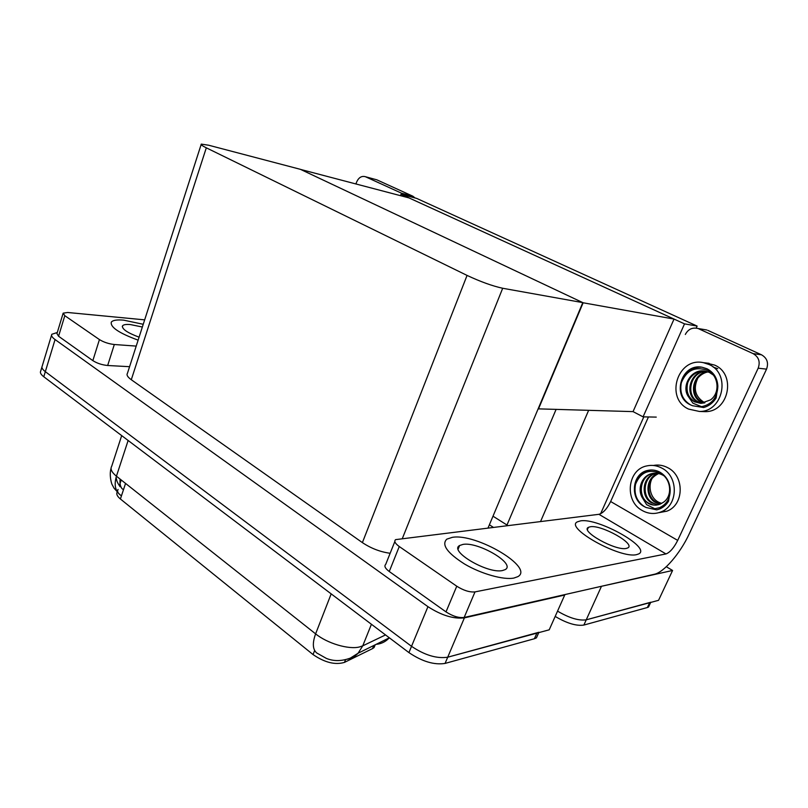 <?xml version="1.0" encoding="UTF-8"?>
<svg xmlns="http://www.w3.org/2000/svg" width="808" height="808" viewBox="0 0 808 808"><rect width="100%" height="100%" fill="white"/><g stroke="black" fill="none" stroke-linecap="round" stroke-linejoin="round"><path stroke-width="1.21" d="M643.825 416.857L600.607 513.767M666.307 566.721L672.579 570.468L658.56 600.314L586.244 619.827C578.77 620.887 569.196 617.989 557.54 611.131C569.196 617.989 578.77 620.887 586.244 619.827L650.783 602.233M672.579 570.468L598.516 586.951M493.203 527.24L489.385 524.806M493.001 516.201L507.697 525.463M401.01 194.253L684.528 323.867L697.122 326.068L416.635 198.384L401.01 194.253L400.485 195.667M697.122 326.068L696.213 328.088M538.138 408.858L633.048 411.615L643.077 416.847L656.258 417.11M684.528 323.867L643.077 416.847M538.451 409.03L583.134 302.778L300.637 169.438L408.979 197.899L674.034 319.069L633.048 411.615M583.134 302.778L674.034 319.069M564.277 594.728L564.731 595.021L549.208 629.816L447.723 657.197C436.845 658.843 424.786 655.227 411.535 646.329L45.329 371.67C42.42 369.438 41.39 367.569 42.218 366.085C41.39 367.569 42.42 369.438 45.329 371.67L411.535 646.329C424.786 655.227 436.845 658.843 447.723 657.197L538.906 632.26M564.731 595.021L464.398 617.867C453.591 619.11 441.441 615.383 427.947 606.667L55.065 339.552C52.106 337.391 51.035 335.623 51.833 334.27L57.287 332.512M582.8 302.626L300.414 169.337L208.716 145.238L201.283 144.107C200.536 144.551 202.222 145.793 206.313 147.824L467.064 275.417C480.598 281.75 492.476 286.032 502.687 288.264L582.8 302.626L488.093 527.866M201.142 144.551L127.432 373.346C126.341 374.952 127.634 377.084 131.29 379.73L362.388 542.612C371.024 548.369 380.275 551.925 390.143 553.278M375.134 644.935L374.064 647.572L372.528 648.612L344.471 662.388C335.158 665.156 324.685 662.55 313.049 654.561L120.402 498.99C117.251 496.365 116.16 494.072 117.15 492.133M649.571 604.818L648.541 607.02L647.39 607.515L583.861 625.069C576.377 626.18 566.812 623.301 555.187 616.423M118.089 489.436C117.13 490.961 117.625 492.607 119.564 494.375L121.432 495.9L123.462 489.729L121.927 488.567C120.18 486.113 119.594 482.972 120.17 479.154M121.685 435.613L111.736 466.186C110.06 468.923 111.625 472.266 116.433 476.195L315.615 633.866C312.272 643.097 312.646 649.46 316.716 652.965L326.381 658.409C333.643 661.378 341.622 661.287 350.329 658.116L358.096 653.228L362.752 645.845L385.527 634.926M538.067 634.149L536.431 637.845L534.401 638.734L445.077 663.418C434.199 665.135 422.15 661.53 408.929 652.601L43.784 376.76C40.885 374.518 39.855 372.639 40.693 371.135L41.925 367.054M143.238 324.291L123.725 320.16C117.049 319.564 112.918 320.2 111.353 322.059C110.029 327.078 118.958 333.108 138.128 340.148C118.958 333.108 110.029 327.078 111.353 322.059C112.918 320.2 117.049 319.564 123.725 320.16L143.238 324.291M99.434 339.582C103.747 342.228 108.716 343.875 114.322 344.511L107.666 365.499C102.061 364.953 97.122 363.327 92.839 360.631L99.434 339.582L64.812 315.686L58.57 336.249L56.954 333.633L63.034 313.575M92.839 360.631L58.57 336.249M107.666 365.499L129.573 366.691M375.771 179.538L365.368 176.7C361.55 175.7 358.601 177.558 356.52 182.285L355.914 183.961M403.778 194.991L401.546 193.203L412.878 196.213L377.094 179.942M412.878 196.213L415.1 197.98M401.546 193.203L365.58 176.79M144.662 319.857L67.62 312.484L63.155 313.161L64.812 315.686M136.209 346.097L114.322 344.511M513.878 578.063L517.807 576.67C534.846 567.549 476.043 532.997 452.298 537.35L446.794 539.158C441.249 544.663 447.208 552.985 464.681 564.105C481.285 573.892 503.536 580.154 513.878 578.063L517.807 576.67C534.846 567.549 476.043 532.997 452.298 537.35L446.794 539.158C441.249 544.663 447.208 552.985 464.681 564.105C481.285 573.892 503.536 580.154 513.878 578.063M636.603 554.631L638.764 553.894C651.702 547.662 597.728 517.564 580.498 520.887L577.427 521.837C564.115 527.523 619.978 558.914 636.603 554.631L638.764 553.894C651.702 547.662 597.728 517.564 580.498 520.887L577.427 521.837C564.115 527.523 619.978 558.914 636.603 554.631M456.762 586.214C463.58 590.496 469.67 592.395 475.003 591.9L464.166 617.464C458.803 618.09 452.753 616.231 446.006 611.888L456.762 586.214L399.263 546.531L389.254 571.509C385.143 568.408 383.972 566.024 385.719 564.358L394.839 541.522M446.006 611.888L389.254 571.509M464.166 617.464L654.298 574.276C663.974 572.357 680.255 553.329 689.244 533.835L766.54 369.145L758.177 368.185L677.7 540.4C673.852 547.955 669.943 552.46 665.964 553.935L475.003 591.9M704.192 329.543L697.819 328.462C692.325 327.22 688.163 329.22 685.325 334.462M758.177 368.185C760.439 361.782 758.742 356.934 753.096 353.611L761.52 354.803L707.838 330.381M761.52 354.803C767.095 358.065 768.772 362.853 766.54 369.145M753.096 353.611L698.839 328.856M648.45 416.948L610.646 501.526L677.7 540.4M665.964 553.935L598.92 514.312L395.597 539.633C393.88 541.188 395.102 543.491 399.263 546.531M598.92 514.312C603.111 513.11 607.02 508.848 610.646 501.526M702.213 411.555L705.152 411.646C728.796 412.141 736.623 374.094 714.585 365.085L706.141 362.984M688.588 409.09L699.425 411.464C723.221 411.969 731.109 373.538 708.919 364.459L703.364 362.661C677.609 356.853 664.62 398.415 688.588 409.09M688.749 397.132L692.941 403.212L701.596 406.687C711.989 404.404 717.403 397.556 717.847 386.153C717.363 378.134 713.737 372.337 706.96 368.761L702.061 367.236C681.356 362.974 671.266 396.354 690.517 404.869L692.527 405.727L690.587 404.869C682.588 400.061 679.498 392.688 681.326 382.739C686.517 370.185 695.345 366.085 707.788 370.418C718.676 375.589 720.393 393.082 710.434 399.93L700.859 403.333L694.264 401.788L688.749 397.132C680.548 386.598 691.295 368.408 704.849 371.064L709.283 372.367L713.212 374.942M701.536 367.155C691.163 367.206 684.427 372.397 681.326 382.739M703.657 403.071L701.263 402.111C688.194 396.203 692.436 373.064 707.727 371.751M704.111 402.98L702.152 402.152C696.062 398.93 693.516 393.254 694.526 385.103C695.072 379.659 701.192 373.054 708.151 371.902M701.798 403.313L697.647 401.94C683.629 395.637 689.8 370.71 705.97 371.266M702.263 403.273L698.556 401.98C684.962 395.89 690.234 371.326 706.414 371.367M700.405 403.333L694.9 401.808C688.153 397.748 685.76 391.365 687.739 382.649C691.012 374.973 696.627 371.104 704.606 371.024M705.142 371.104L700.587 374.498M697.991 377.801C692.921 388.496 695.102 396.779 704.556 402.647L704.879 402.788M717.847 386.153L716.14 397.93C713.131 402.828 708.98 406.03 703.677 407.535L692.527 405.727M713.201 367.095L717.746 368.69M658.742 512.696L666.802 511.191C684.184 505.141 684.79 475.882 667.711 467.68C663.075 465.236 658.298 464.499 653.359 465.469M642.35 510.585C648.38 513.898 654.541 514.363 660.813 511.979C678.306 505.879 678.912 476.336 661.732 468.044C656.965 465.519 652.056 464.802 646.996 465.873C627.311 469.307 624.049 501.142 642.35 510.585M642.744 498.385L646.663 504.707L654.823 508.737L659.57 507.666C666.701 504.323 670.246 498.344 670.206 489.739C669.751 481.871 666.307 476.013 659.863 472.145C655.914 470.054 651.844 469.478 647.652 470.438C631.896 473.427 629.472 499.001 644.188 506.555L646.097 507.505L644.259 506.545C636.684 501.354 633.775 493.91 635.543 484.224C640.522 472.185 648.945 468.6 660.803 473.468C671.185 479.053 672.832 496.203 663.378 502.293L659.823 504.273C655.793 505.687 651.844 505.343 647.986 503.243L642.744 498.385C636.886 489.779 641.4 475.821 651.854 473.599C655.359 472.741 658.894 473.185 662.459 474.942L663.742 475.69M650.935 469.983L648.572 470.377C641.754 472.326 637.411 476.942 635.543 484.224M654.823 508.737L655.773 508.646M660.136 504.152L655.349 502.394C644.521 496.536 645.764 477.174 658.187 473.448M660.601 503.95L656.298 502.283C651.107 499.182 648.622 494.112 648.824 487.093C649.137 481.144 652.42 476.629 658.661 473.549M658.257 504.748L651.551 502.829C640.138 496.678 642.299 476.043 655.682 473.337L656.268 473.205M658.732 504.626C657.439 504.798 655.359 504.162 652.5 502.717C641.118 496.819 643.36 475.7 656.621 473.276L656.742 473.246M656.813 505.02C654.692 505.454 651.975 504.828 648.662 503.162C637.239 497.213 639.502 475.973 652.813 473.538L654.823 473.185M656.51 473.225C646.996 480.104 648.289 497.324 658.843 502.334L661.671 503.414M670.206 489.739L668.57 501.162C666.317 504.869 663.267 507.495 659.429 509.05L656.712 509.878L646.097 507.505M502.505 570.549L505.212 569.6C516.15 563.822 478.154 541.471 462.974 544.41L459.621 545.521C448.632 551.036 487.618 574.064 502.505 570.549M626.291 548.43L627.786 547.925C636.128 543.996 601.273 524.523 590.274 526.765L588.406 527.351C579.902 531.058 615.534 551.066 626.291 548.43M142.359 327.018L130.391 324.564C126.179 324.21 123.573 324.614 122.574 325.786C121.675 328.917 127.179 332.714 139.087 337.178M588.608 410.403L540.592 521.443M601.283 586.699L583.861 625.069M556.045 409.515L506.98 525.028M55.065 339.552L43.784 376.76M427.947 606.667L408.929 652.601M464.398 617.867L445.077 663.418M206.313 147.824L131.29 379.73M467.064 275.417L362.388 542.612M502.687 288.264L402.414 538.34M372.528 648.612L373.74 645.612M344.471 662.388L345.44 659.944M313.049 654.561L314.635 650.501M120.402 498.99L125.553 483.416M647.39 607.515L649.632 602.717M331.179 593.87L315.615 633.866C327.351 643.441 348.763 649.773 359.53 646.945L362.752 645.845L371.428 624.271M376.417 644.309C381.275 643.835 385.436 641.805 388.911 638.219L389.315 637.785M347.329 659.217C351.49 658.389 355.076 656.399 358.096 653.228L389.355 637.815M128.129 440.481L116.433 476.195C113.999 484.487 115.16 490.648 119.917 494.668M534.401 638.734L536.886 633.139M51.56 335.158L42.218 366.085M119.544 485.032L120.008 483.598M120.038 483.507L121.2 479.972M648.541 607.02L650.692 602.435M116.079 477.376C117.241 482.972 117.17 481.235 117.938 483.356L120.069 486.729M119.564 494.375L113.989 488.093L112.211 484.75C111.959 485.002 108.878 475.74 111.06 468.246M536.431 637.845L538.744 632.644M376.881 179.841L365.368 176.7M706.828 329.997L697.819 328.462M705.152 411.646L699.425 411.464M709.07 363.317L703.364 362.661M666.802 511.191L660.813 511.979M648.572 470.377L647.652 470.438M656.621 473.276L655.682 473.337M652.813 473.538L651.854 473.599M459.621 545.521L458.166 549.016M588.406 527.351L587.477 529.442M122.574 325.786L122.291 326.695"/></g></svg>
